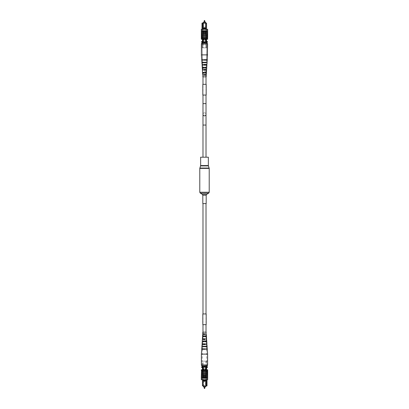 <?xml version="1.0" encoding="UTF-8"?>
<svg xmlns="http://www.w3.org/2000/svg" width="409" height="409" viewBox="0 0 409 409"><rect width="100%" height="100%" fill="white"/><g stroke="black" fill="none" stroke-linecap="round" stroke-linejoin="round"><path stroke-width="0.31" stroke-dasharray="2.04 1.53" d="M202.982 203.595L206.018 203.595L202.982 203.595M202.982 313.943L202.982 324.659M202.982 332.154L206.018 332.154L202.982 332.154M206.018 313.943L206.018 324.659M202.813 203.595L206.187 203.595M200.645 157.194L208.355 157.194M204.786 388.335L204.214 388.335L204.214 386.929L204.786 386.929L204.786 388.335L204.214 388.335L204.786 388.335L204.572 388.55M204.214 386.929L204.786 386.929M203.232 381.868L205.768 381.868L203.232 381.868L203.232 380.181L205.768 380.181L203.232 380.181L203.232 381.868M203.488 386.122L203.488 381.868L205.512 381.868L203.488 381.868L203.488 386.929L205.512 386.929L205.512 381.868L205.512 386.122M205.768 381.868L205.768 380.181L205.768 381.868M205.778 368.407A1.268 1.268 0 0 0 204.515 367.139A1.268 1.268 0 0 0 203.247 368.407A1.268 1.268 0 0 0 204.515 369.67A1.268 1.268 0 0 0 205.778 368.407M202.445 379.71L202.445 370.094L203.176 370.094L203.176 377.936L205.85 377.936L205.85 370.094L203.176 370.094L206.581 370.094L206.581 379.71M202.445 367.563L202.445 366.72L206.581 366.72L205.988 366.72L205.978 368.575L203.038 368.575L205.978 368.575L203.038 368.575L205.978 368.575L205.978 386.122L205.978 381.142L205.978 386.122L205.978 381.142L205.978 386.122L203.038 386.122L205.978 386.122L205.978 366.72L201.601 366.72L201.601 367.563L202.445 367.563L202.445 385.866L207 385.866L206.581 385.866L206.581 377.262L207 377.262L206.581 377.262L206.581 385.866L206.581 370.094L202.445 370.094L206.581 370.094L205.85 370.094L205.865 379.71L203.166 379.71L203.176 370.094L202.445 370.094L202.445 369.756M203.247 386.122L203.038 366.72L205.978 366.72L203.038 366.72L203.247 386.122M205.85 380.13L205.85 377.936L203.166 377.947L203.166 378.361L205.865 378.361L205.865 380.125L205.865 379.71L203.166 379.71L203.166 377.947L203.166 380.125L205.85 380.13L205.85 380.636L203.176 380.636L203.176 380.13M207.031 366.213L207.031 365.37L201.969 365.37L207.031 365.37L201.969 365.37L201.969 366.213L207.031 366.213L207.031 366.72L206.581 366.72L206.581 369.756M205.988 370.094L205.988 369.756M203.038 370.094L203.038 369.756M207 385.866L207 379.71M202.445 366.72L207.031 366.72M206.581 367.563L207.409 367.563L207.409 366.72L206.581 366.72M206.325 386.122L206.581 385.866L203.166 385.866L203.166 380.646L203.166 385.866L202.445 385.866M205.85 380.636L205.865 386.122M203.176 380.636L203.166 386.122M205.865 381.06L205.865 385.866L205.865 381.06L203.166 381.06M203.166 379.71L203.166 378.361L204.331 378.361M204.669 378.361L205.865 378.361L205.865 379.71M206.525 361.152L206.525 364.716L207.031 365.37A0.675 0.634 90 0 1 206.397 364.695L206.397 364.695A0.675 0.634 90 0 0 207.031 365.37L201.969 365.37A0.675 0.634 90 0 0 202.603 364.695A0.675 0.634 90 0 1 201.969 365.37L202.603 364.695L202.475 361.152L206.525 361.152L202.475 361.152M203.13 366.72L205.978 366.72L205.978 375.661L205.978 366.72L205.978 372.793L205.978 366.72L203.022 366.72L203.022 375.661L205.978 375.661L203.022 375.661L205.978 375.661L205.978 376.081L205.978 375.661L203.022 375.661L203.022 376.081L205.978 376.081L203.022 376.081L203.022 377.18L205.978 377.18L205.978 372.793L203.022 372.793L203.227 366.72L203.227 372.793L205.773 372.793L205.773 366.72L205.773 372.793L203.022 372.793L203.022 377.18L203.13 361.152L205.87 361.152L203.13 361.152M205.87 366.72L205.87 361.152M205.978 372.793L205.978 377.18L203.022 377.18L205.978 377.18L203.022 377.18L203.022 372.793L205.978 372.793M201.969 366.213L201.969 366.72M204.71 378.233L204.29 378.233L204.71 378.233M207.67 378.023L207.665 377.093L201.33 377.093L201.33 378.023L201.335 377.093L207.665 377.093L207.665 378.023L201.33 378.023L204.5 378.023L201.335 378.023L201.335 379.71L207.665 379.71L207.665 378.023L204.5 378.023L207.665 378.023L207.67 377.093L201.33 377.093L201.545 376.336L207.455 376.336L207.455 375.406L204.5 375.406L207.455 375.406L207.455 374.649L204.5 374.649L207.455 374.649L207.455 373.719L204.5 373.719L207.455 373.719L207.455 372.962L204.5 372.962L207.455 372.962L207.455 371.275L204.5 371.275L207.455 371.275L207.455 370.513L201.545 370.513L207.665 370.513L207.665 369.756L201.335 369.756L201.545 371.275L207.455 371.275M207.665 377.093L207.455 376.336L201.545 376.336L201.545 373.719L201.545 376.715L201.545 372.032L207.455 372.032L201.545 372.032L201.545 371.275M207.455 373.76L207.665 376.658M207.665 374.066L207.665 376.715L207.455 374.066M207.455 371.193L207.455 373.018L207.455 371.193M201.545 373.76L201.335 376.658M201.545 371.193L201.545 373.018L201.545 371.193M201.545 376.336L207.455 376.336M204.5 374.649L201.545 374.649L204.5 374.649M204.5 373.719L201.545 373.719L204.5 373.719M204.5 375.406L201.545 375.406L204.5 375.406M204.5 372.962L201.545 372.962L204.5 372.962M207.455 370.513L201.545 370.513M202.389 373.719L203.825 373.719L202.389 373.719L202.389 369.756L206.611 369.756L201.969 369.756L201.969 375.574L202.389 375.999L202.389 369.756L201.969 369.756L201.969 375.574L202.389 375.999L202.389 369.756L202.389 377.517L206.611 377.517L206.611 369.756L207.031 369.756L207.031 375.574L206.611 375.999L206.611 369.756L207.031 369.756L207.031 375.574L206.611 375.999L206.611 369.756L206.611 379.71L206.611 377.18L206.611 379.71L206.611 377.517L202.389 377.517L206.611 377.517L202.389 377.517L202.389 379.71L202.389 373.719L203.825 373.719L203.825 377.093L205.175 377.093L203.825 377.093L203.825 373.719L202.389 373.719M205.175 377.093L205.175 373.719L206.611 373.719L205.175 373.719L206.611 373.719L205.175 373.719L205.175 377.093L205.175 373.719L205.175 377.093L203.825 377.093L205.175 377.093M203.825 377.093L203.825 373.719L203.825 377.093M201.969 379.71L202.389 379.71L201.969 379.71L201.969 377.18L202.389 377.18L201.969 377.18L201.969 379.71M206.611 379.71L202.389 379.71L206.611 379.71M201.335 377.093L201.33 378.023M207.031 377.18L207.031 379.71L207.031 377.18L206.611 377.18L207.031 377.18M201.335 376.367L201.545 375.293L201.335 376.367M201.335 371.193L201.545 373.018M207.665 376.367L207.455 375.293L207.665 376.367M207.665 375.017L207.455 376.715L207.665 375.017M207.665 374.107L207.665 376.715L207.455 374.107M207.665 371.193L207.455 373.018M201.545 372.032L207.455 372.032M201.545 374.649L207.455 374.649M201.545 375.406L207.455 375.406M201.545 372.962L207.455 372.962M201.545 373.719L207.455 373.719M207.608 365.37L201.392 365.37M207.608 354.117L201.392 354.117M205.006 338.8L202.394 338.8M202.348 339.547L206.095 339.547L206.146 340.942L203.104 340.942M205.379 348.867L201.734 348.867M201.709 349.296L205.395 349.296M205.195 343.836L202.066 343.836M202.015 344.582L205.221 344.582M205.839 332.154L203.161 332.154L205.839 332.154L205.896 333.764L202.726 333.764M202.675 334.511L205.921 334.511L205.967 335.907L206.417 335.907M205.604 335.907L202.624 335.907L205.604 335.907L205.65 336.658L202.578 336.658L203.007 336.658L203.033 335.907M203.007 336.658L205.65 336.658M205.896 340.942L202.327 340.942L205.896 340.942L205.942 341.689L202.286 341.689L202.844 341.689L202.905 339.547M202.752 343.836L202.828 341.689L205.942 341.689M206.202 346.3L202.02 346.3L206.202 346.3L206.228 346.725L202 346.725L202.685 346.725L202.695 346.3M202.685 346.725L206.228 346.725M203.135 365.37L207 365.37L203.135 365.37M207.123 346.725L202.772 346.725M202.798 346.3L207.097 346.3M206.796 341.689L203.058 341.689M206.422 336.658L203.35 336.658M203.396 335.907L205.972 335.907M202.828 332.154L206.172 332.154M206.744 340.942L206.131 340.942M203.621 348.867L206.422 348.867L206.064 348.867L206.07 349.296L203.605 349.296L203.621 348.867L207.266 348.867M203.805 343.836L206.248 343.836L205.957 343.836L205.972 344.582L203.779 344.582L203.805 343.836L206.934 343.836M203.994 338.8L206.07 338.8L205.87 339.547L203.968 339.547L203.994 338.8L206.606 338.8M205.896 333.764L205.763 334.511L204.163 334.511L204.188 333.764L206.274 333.764M206.07 349.296L203.605 349.296M205.972 344.582L203.779 344.582M205.032 339.547L204.704 339.547M206.064 348.867L206.545 348.867M205.957 343.836L206.361 343.836M204.296 339.547L203.968 339.547M205.855 338.8L206.172 338.8M204.5 112.823A1.518 1.518 0 0 0 202.982 114.341A1.518 1.518 0 0 1 204.5 112.823A1.518 1.518 0 0 0 202.982 114.341A1.518 1.518 0 0 1 204.5 112.823A1.518 1.518 0 0 1 206.018 114.341A1.518 1.518 0 0 0 204.5 112.823A1.518 1.518 0 0 1 206.018 114.341A1.518 1.518 0 0 0 204.5 112.823A1.518 1.518 0 0 0 202.982 114.341A1.518 1.518 0 0 1 204.5 112.823A1.518 1.518 0 0 1 206.018 114.341A1.518 1.518 0 0 1 204.5 115.859A1.518 1.518 0 0 1 202.982 114.341A1.518 1.518 0 0 0 204.5 115.859A1.518 1.518 0 0 1 202.982 114.341L202.982 125.057L206.018 125.057L204.5 125.057L206.018 125.057L206.018 114.341A1.518 1.518 0 0 1 204.5 115.859A1.518 1.518 0 0 0 206.018 114.341A1.518 1.518 0 0 0 204.5 112.823M204.5 71.488L206.018 71.488L204.5 71.488M204.5 157.194L206.018 157.194L204.5 157.194M204.214 22.071L204.214 20.665L204.786 20.665L204.214 20.665L204.786 20.665L204.214 20.665L204.786 20.665L204.214 20.665L204.428 20.45L204.214 22.071L204.786 22.071L204.214 22.071L204.786 22.071L204.214 22.071L204.786 22.071L204.214 22.071L204.786 22.071L204.214 22.071L204.428 20.45M204.214 20.665L204.786 20.665L204.786 22.071M205.768 27.132L203.232 27.132L205.768 27.132L205.768 28.819L203.232 28.819L205.768 28.819L203.232 28.819L205.768 28.819L205.768 27.132L203.232 27.132L203.232 28.819L203.232 27.132L205.768 27.132L205.768 28.819L205.768 27.132M205.512 22.878L205.512 27.132L203.488 27.132L205.512 27.132L203.488 27.132L205.512 27.132L205.512 22.071L203.488 22.071L203.488 27.132L203.488 22.878M203.222 40.593A1.268 1.268 0 0 0 204.485 41.861A1.268 1.268 0 0 0 205.753 40.593A1.268 1.268 0 0 0 204.485 39.33A1.268 1.268 0 0 0 203.222 40.593A1.268 1.268 0 0 0 204.485 41.861A1.268 1.268 0 0 0 205.753 40.593A1.268 1.268 0 0 0 204.485 39.33A1.268 1.268 0 0 0 203.222 40.593A1.268 1.268 0 0 0 204.485 41.861A1.268 1.268 0 0 0 205.753 40.593A1.268 1.268 0 0 0 204.485 39.33A1.268 1.268 0 0 0 203.222 40.593M206.555 29.29L206.555 38.906L205.824 38.906L205.824 31.064L203.15 31.064L203.15 38.906L205.824 38.906L202.419 38.906L202.419 29.29M202 29.29L202 23.134L202 31.738L202.419 31.738L202.419 23.134L205.834 23.134L205.834 28.354L205.834 22.878L206.555 23.134L206.555 38.906L202.419 38.906L205.824 38.906L203.15 38.906L203.135 28.875L205.824 28.87L205.824 28.364L203.15 28.364L203.135 27.94L203.135 29.29L205.834 29.29L205.824 28.87L203.15 28.87L203.15 28.364L205.824 28.364L205.834 31.053L203.15 31.064L205.824 31.064L205.834 30.639L203.135 30.639L203.15 38.906L202.419 38.906L206.555 38.906L206.555 23.134L202 23.134L202 31.738L202.419 31.738L202 31.738L202.419 31.738L202.419 23.134L202.419 38.906L203.15 38.906L203.135 29.29L205.834 29.29L205.824 38.906L206.555 38.906L206.555 39.244L206.555 38.906L202.419 38.906L203.012 38.906L203.012 39.244M205.962 42.28L205.962 22.878L205.962 40.425L205.962 22.878L205.962 27.858L205.962 22.878L205.962 27.858L205.962 22.878L205.753 27.858L205.962 22.878L203.022 22.878L203.232 27.858L203.022 22.878L205.962 22.878L203.022 22.878L203.022 42.28L206.555 42.28L202.419 42.28L205.962 42.28L203.022 42.28L203.227 36.207L203.13 47.848L205.87 47.848L203.13 47.848L205.87 47.848L203.13 47.848L203.022 42.28L205.978 42.28L205.978 31.82L205.87 47.848L205.978 42.28L203.022 42.28L207.031 42.28L201.591 42.28L205.962 42.28L203.022 42.28L203.022 36.207L205.978 36.207L205.978 42.28L205.978 36.207L203.022 36.207L203.022 31.82L203.022 42.28L203.227 36.207L203.022 42.28L205.978 42.28L205.773 36.207L205.978 42.28L203.022 42.28L203.022 40.425L205.962 40.425L203.022 40.425L205.962 40.425L203.022 40.425L203.022 42.28L203.022 33.339L203.022 42.28L203.022 40.425L205.962 40.425L205.962 42.28L205.962 40.425L203.022 40.425L205.962 40.425L203.022 40.425L203.022 22.878L203.022 27.858L203.022 22.878L205.962 22.878L205.962 39.244M203.15 28.364L205.824 28.364L205.824 28.87L203.15 28.87L203.135 23.134L202.251 22.878L203.135 22.878L203.135 27.94L205.834 27.94L205.824 28.364L205.834 27.94L203.135 27.94L203.135 23.134L203.135 28.354L203.135 22.878L202 23.134L202.419 23.134L202.419 39.244M203.022 42.28L203.022 33.339L205.978 33.339L205.978 42.28L205.978 36.207L203.022 36.207L203.022 31.82L203.022 36.207L205.978 36.207L205.978 31.82L203.022 31.82L205.978 31.82L203.022 31.82L205.978 31.82L205.978 36.207L205.978 31.82L205.978 33.339L203.022 33.339L205.978 33.339L203.022 33.339L203.022 32.919L203.022 33.339L205.978 33.339L205.978 32.919L205.978 33.339L203.022 33.339L205.978 33.339L203.022 33.339L203.022 32.919L205.978 32.919L203.022 32.919L203.022 31.82L205.978 31.82L203.022 31.82L205.978 31.82L205.978 32.919L205.978 31.82L203.022 31.82L203.022 32.919L205.978 32.919L203.022 32.919L203.022 31.82L203.022 42.28L203.012 38.906L206.555 38.906L206.555 42.28L201.591 42.28L201.591 41.437L202.419 41.437L202.419 42.28L202.419 41.437L201.591 41.437L201.591 42.28L201.591 41.437L202.419 41.437L202.419 42.28M202.419 41.437L202.419 23.134L202.419 31.738L202.419 23.134L202 23.134M207.399 42.28L207.399 41.437L206.555 41.437L207.399 41.437L207.399 42.28L206.555 42.28L207.399 42.28L206.555 42.28L206.555 41.437L206.555 42.28M203.232 27.858L203.022 22.878L203.022 40.425L203.022 22.878L203.232 27.858M204.331 30.639L203.135 30.639L203.135 31.053L203.135 28.875L203.135 29.29L205.834 29.29L205.824 38.906L205.834 30.639L204.669 30.639M202.675 22.878L203.135 22.878L203.135 27.94L205.834 27.94L205.834 23.134L205.834 28.354L205.834 23.134L206.555 23.134L203.135 23.134L206.3 22.878L203.135 22.878L205.834 22.878L205.834 27.94L205.834 22.878M203.15 28.87L203.135 31.053L203.135 28.875L203.135 31.053L205.824 31.064L205.834 28.875L205.834 31.053L205.834 30.639L203.135 30.639L203.135 29.29L205.834 29.29L205.834 30.639L203.135 30.639L203.135 29.29M201.969 42.787L207.031 42.787L201.969 42.787L201.969 43.63L207.031 43.63L206.525 44.284L207.031 43.63A0.675 0.634 -90 0 0 206.397 44.305L206.525 47.848L202.475 47.848L206.525 47.848L202.475 47.848L206.525 47.848L206.397 44.305A0.675 0.634 -90 0 1 207.031 43.63L201.969 43.63L207.031 43.63L207.031 42.28L201.969 42.28L207.031 42.28L207.031 42.787L201.969 42.787L201.969 43.63L207.031 43.63A0.675 0.634 -90 0 0 206.397 44.305L206.397 44.305A0.675 0.634 -90 0 1 207.031 43.63L201.969 43.63A0.675 0.634 -90 0 1 202.603 44.305L202.475 47.848L202.603 44.305A0.675 0.634 -90 0 0 201.969 43.63L207.031 43.63L201.969 43.63L207.031 43.63L207.031 42.28M207.665 29.29L207.665 30.977L204.5 30.977L207.67 30.977L207.67 31.907L207.665 30.977L201.33 30.977L201.335 29.29L201.335 30.977L204.71 30.767L201.33 30.977L201.33 31.907L207.67 31.907L207.665 29.29L201.335 29.29L207.665 29.29L201.335 29.29L201.335 30.977L207.67 30.977L207.665 31.907L201.335 31.907L207.67 31.907L201.335 31.907L201.545 32.664L207.455 32.664L201.545 32.664L201.545 34.351L204.5 34.351L201.545 34.351L201.545 36.038L204.5 36.038L201.545 36.038L201.545 37.725L204.5 37.725L201.545 37.725L201.545 38.487L207.455 38.487L201.335 38.487L201.335 39.244L207.665 39.244L201.335 39.244L201.335 38.487L207.665 38.487L207.665 39.244L201.335 39.244L201.335 38.487L207.665 38.487L201.545 38.487L201.545 37.725L207.455 37.725L207.455 38.487L207.455 37.725L201.545 37.725L201.545 38.487M207.665 32.076L201.335 31.907L201.335 30.977L207.67 30.977L207.665 31.907L201.335 31.907L201.33 30.977L201.33 31.907L207.67 31.907L207.455 35.281L201.545 35.281L207.455 35.281L207.455 33.983L207.455 37.725L201.545 37.725L207.455 37.807L207.455 35.982L207.665 37.807L207.455 35.982M201.33 30.977L201.545 32.664L207.455 32.664L201.545 32.664L207.455 32.664L207.455 32.076L207.455 33.594L201.545 33.594L207.455 33.594L201.545 33.594L201.545 34.351L207.455 34.351L201.545 34.351L201.545 35.281L201.545 33.983L201.545 36.038L207.455 36.038L201.545 36.038L201.545 36.968L204.5 36.968L201.545 36.968L201.545 37.725L201.545 36.968L207.455 36.968L201.545 36.968L207.455 36.968L201.545 36.968L201.545 36.038L207.455 36.038L201.545 36.038L201.545 35.281L204.5 35.281L201.545 35.281L201.545 32.285L201.545 35.276L207.455 35.281L201.545 35.281L201.545 34.351L207.455 34.351L201.545 34.351L201.545 33.594L207.455 33.594L201.545 33.594L207.455 33.594L207.455 35.281L207.455 32.285L207.455 37.725L201.545 37.725M201.545 35.24L201.335 32.342M201.545 37.807L201.545 35.982M207.455 35.24L207.665 32.342M206.611 35.281L205.175 35.281L206.611 35.281L206.611 39.244L202.389 39.244L207.031 39.244L207.031 33.426L206.611 33.001L206.611 39.244L207.031 39.244L207.031 33.426L206.611 33.001L206.611 39.244L201.969 39.244L201.969 33.426L202.389 33.001L202.389 39.244L201.969 39.244L201.969 33.426L202.389 33.001L202.389 39.244L207.031 39.244L207.031 33.426L206.611 33.001L206.611 39.244L207.031 39.244L207.031 33.426L206.611 33.001L206.611 39.244L206.611 31.483L202.389 31.483L202.389 39.244L201.969 39.244L201.969 33.426L202.389 33.001L202.389 39.244L201.969 39.244L201.969 33.426L202.389 33.001L202.389 39.244L202.389 29.29L202.389 31.82L202.389 29.29L202.389 31.483L206.611 31.483L202.389 31.483L206.611 31.483L202.389 31.483L202.389 39.244L202.389 29.29L206.611 29.29L206.611 31.483L202.389 31.483L202.389 29.29L201.969 29.29L202.389 29.29L202.389 31.82L201.969 31.82L201.969 29.29L206.611 29.29L206.611 31.82L206.611 29.29L206.611 31.483L202.389 31.483L206.611 31.483L206.611 35.281L205.175 35.281L205.175 31.907L203.825 31.907L205.175 31.907L205.175 35.281L206.611 35.281L205.175 35.281L205.175 31.907L203.825 31.907L203.825 35.281L202.389 35.281L203.825 35.281L202.389 35.281L203.825 35.281L202.389 35.281L203.825 35.281L202.389 35.281L203.825 35.281L203.825 31.907L203.825 35.281L203.825 31.907L205.175 31.907L205.175 35.281L206.611 35.281L206.611 39.244L206.611 29.29L207.031 29.29L201.969 29.29L201.969 31.82L202.389 31.82L202.389 29.29L206.611 29.29L206.611 31.82L207.031 31.82L206.611 31.82L206.611 29.29L206.611 35.281L205.175 35.281L205.175 31.907L203.825 31.907L205.175 31.907L205.175 35.281L206.611 35.281M207.031 31.82L207.031 29.29L206.611 29.29L207.031 29.29L207.031 31.82L206.611 31.82L207.031 31.82L207.031 29.29L207.031 31.82M207.665 32.633L207.455 33.707L207.665 32.633M201.335 32.633L201.545 33.707L201.335 32.633M201.392 43.63L207.608 43.63L201.392 43.63L207.608 43.63L207.608 54.883L201.392 54.883L207.608 54.883L201.392 54.883L201.392 43.63M204.311 70.2L203.994 70.2L203.968 69.453L204.296 69.453L204.311 70.2L206.606 70.2L206.172 70.2L206.197 69.453L206.652 69.453L202.905 69.453L205.032 69.453L205.006 70.2L202.394 70.2L202.828 70.2L202.803 69.453L205.032 69.453L205.006 70.2L202.93 70.2L202.828 67.311L205.379 67.311L205.359 68.058L202.327 68.058L202.204 67.311L205.942 67.311L202.204 67.311L202.066 65.164L202.639 65.164L202.613 64.418L205.221 64.418L205.195 65.164L202.066 65.164L205.195 65.164L202.752 65.164L203.043 65.164L203.028 64.418L205.221 64.418L205.195 65.164L202.639 65.164L203.043 65.164L203.028 64.418L202.726 64.418L204.807 64.418L204.791 65.164M206.714 67.311L203.058 67.311L206.796 67.311L206.156 67.311L205.87 69.453L206.197 69.453L205.87 69.453L206.131 68.058L206.673 68.058L205.727 68.058L206.744 68.058L206.714 67.311L203.058 67.311L203.104 68.058L206.673 68.058M204.101 60.133L207.266 60.133L206.545 60.133L206.56 59.704L207.291 59.704L203.605 59.704L206.438 59.704L204.096 59.704L204.101 60.133L203.621 60.133L203.605 59.704L204.096 59.704M206.064 60.133L206.07 59.704L206.438 59.704L207 43.63L202 43.63L207 43.63L202 43.63L207 43.63L206.438 59.704L206.07 59.704L207.291 59.704L207.608 54.883M204.209 65.164L206.934 65.164L206.361 65.164L206.387 64.418L206.985 64.418L203.779 64.418L206.274 64.418L204.193 64.418L204.209 65.164L203.805 65.164L203.779 64.418L204.193 64.418M207 62.275L202.772 62.275L207.123 62.275L202.772 62.275L202.798 62.7L206.335 62.7L206.274 64.418L205.972 64.418L206.387 64.418L205.972 64.418L206.274 64.418L206.305 62.7L206.98 62.7L205.921 62.7L207.097 62.7L207 62.275L202.772 62.275L202.798 62.7L206.98 62.7M206.463 72.342L203.35 72.342L203.396 73.093L205.972 73.093L205.763 74.489L206.325 74.489L204.163 74.489L204.188 75.236L205.896 75.236L205.763 74.489L204.403 74.489L204.188 75.236L206.274 75.236L204.423 75.236L204.163 74.489L205.921 74.489L205.967 73.093L206.376 73.093L205.548 73.093L206.417 73.093L206.422 72.342L203.35 72.342L203.396 73.093L205.548 73.093L203.396 73.093L203.81 73.093L203.784 72.342L203.35 72.342L206.463 72.342L206.606 70.2L206.172 70.2M206.422 72.342L205.993 72.342L205.967 73.093L206.376 73.093M206.315 62.275L206.305 62.7L206.315 62.275M202.613 64.418L202.015 64.418L202 62.275L205.543 62.275L205.528 62.7L202.665 62.7L202.654 62.275L206.228 62.275L206.202 62.7L201.903 62.7L205.528 62.7M203.682 72.342L205.216 72.342L205.19 73.093L203.028 73.093L203.007 72.342L205.216 72.342L205.19 73.093L205.604 73.093L202.583 73.093L203.033 73.093L203.007 72.342L205.65 72.342L205.216 72.342L205.65 72.342L205.604 73.093L202.624 73.093L202.578 72.342L203.682 72.342M205.231 76.846L203.161 76.846L205.231 76.846M202.982 73.093L203.258 75.236L202.726 75.236L204.812 75.236L204.837 74.489L202.675 74.489L204.837 74.489L204.812 75.236L203.104 75.236L203.237 74.489L204.597 74.489L204.577 75.236L203.022 75.236L202.992 74.489L204.837 74.489L204.812 75.236L202.726 75.236L202.828 76.846L206.172 76.846L202.828 76.846L206.172 76.846L206.274 75.236L205.978 75.236L206.008 74.489L205.742 75.236L205.763 74.489L206.325 74.489L206.417 73.093M202.348 69.453L205.032 69.453L204.704 69.453L204.689 70.2L202.93 70.2L203.13 69.453L202.348 69.453L202.256 68.058L205.896 68.058L202.327 68.058M202.685 62.275L205.543 62.275M202.44 59.704L205.395 59.704L205.379 60.133L201.734 60.133L202.455 60.133L202.44 59.704L205.395 59.704L205.379 60.133L202.578 60.133L202.936 60.133L202.93 59.704L202.562 59.704L204.904 59.704L204.899 60.133L202.455 60.133L202.936 60.133L202.93 59.704L201.709 59.704L204.904 59.704M203.145 70.2L202.828 70.2L203.145 70.2M203.232 27.132L203.232 28.819L203.232 27.132M203.488 22.071L203.488 27.132L203.488 22.071L205.512 22.071L203.488 22.071M205.512 22.071L205.512 27.132L205.512 22.071M206.555 23.134L206.555 38.906L205.824 38.906L206.555 38.906L206.555 41.437L207.399 41.437M205.834 29.29L205.824 28.87M205.824 28.364L205.834 27.94M203.135 27.94L203.135 22.878M202.475 44.284L201.969 43.63A0.675 0.634 -90 0 1 202.603 44.305A0.675 0.634 -90 0 0 201.969 43.63L202.475 44.284M205.978 33.339L205.978 42.28L205.978 33.339M204.29 30.767L204.71 30.767L204.29 30.767M201.335 31.907L201.545 33.594L201.545 32.664L207.455 32.664L207.455 37.725M207.455 32.664L201.545 32.664M204.5 34.351L207.455 34.351L204.5 34.351M204.5 35.281L207.455 35.281L204.5 35.281M207.67 31.907L207.67 30.977L207.665 31.907M204.5 36.038L207.455 36.038L204.5 36.038M204.5 36.968L207.455 36.968L204.5 36.968M207.665 38.487L207.665 39.244M203.825 31.907L203.825 35.281L203.825 31.907L203.825 35.281L203.825 31.907L205.175 31.907L203.825 31.907M205.175 31.907L205.175 35.281L205.175 31.907M201.969 31.82L201.969 29.29L201.969 31.82L202.389 31.82L201.969 31.82M207.665 35.276L201.335 35.276M207.665 37.807L207.665 35.982L207.665 37.807M207.455 36.968L201.545 36.968M207.455 34.351L201.545 34.351M207.455 33.594L201.545 33.594M207.455 36.038L201.545 36.038M205.87 69.453L205.855 70.2M205.972 64.418L205.957 65.164M205.303 73.093L205.972 73.093L205.998 72.342L203.784 72.342L203.81 73.093L205.303 73.093M203.641 68.058L206.146 68.058L206.156 67.311L203.058 67.311L203.104 68.058L203.641 68.058L203.621 67.311M206.197 69.453L206.652 69.453L206.744 68.058M207.123 62.275L207.266 60.133L206.545 60.133M206.387 64.418L206.985 64.418L207.097 62.7M206.796 67.311L206.934 65.164L206.361 65.164M205.379 67.311L205.942 67.311L205.896 68.058L205.359 68.058M202.675 74.489L202.624 73.093M202 62.275L201.734 60.133L204.899 60.133M202.015 64.418L204.807 64.418M204.689 70.2L202.394 70.2L202.537 72.342M202.828 67.311L202.752 65.164L202.828 67.311L202.286 67.311M203.472 62.7L203.457 62.275M202.803 69.453L203.13 69.453L202.854 68.058M206.07 59.704L206.56 59.704M202.02 62.7L202.695 62.7M206.116 84.341L206.116 95.057L202.884 95.057L206.116 95.057L202.884 95.057L206.116 95.057L206.116 84.341L202.884 84.341L202.884 95.057L202.884 84.341L206.116 84.341M202.818 95.057L206.182 95.057L202.818 95.057L206.182 95.057L206.182 84.341L202.818 84.341L206.182 84.341L202.818 84.341L202.818 95.057M206.182 313.943L202.818 313.943M206.182 324.659L202.818 324.659M204.5 313.943L206.116 313.943L204.5 313.943M204.5 324.659L206.116 324.659L204.5 324.659M202.813 195.226L206.187 195.226M202.276 194.295L206.724 194.295M200.323 193.171L208.677 193.171M199.786 192.24L209.214 192.24M199.786 168.401L209.214 168.401M199.843 168.048L209.157 168.048M200.584 165.916L208.416 165.916M200.645 165.563L208.355 165.563M206.397 364.695L202.603 364.695L206.397 364.695M206.018 114.341L206.018 103.63L202.982 103.63L206.018 103.63L202.982 103.63L203.002 72.342M202.603 44.305L206.397 44.305L202.603 44.305M203.161 332.154L203.104 333.764M203.079 334.511L203.028 335.907M203.002 336.658L202.93 338.8M202.726 344.582L202.665 346.3M202.654 346.725L202.578 348.867M202.562 349.296L202 365.37M205.998 336.658L206.07 338.8M206.172 341.689L206.248 343.836M206.274 344.582L206.335 346.3M206.346 346.725L206.422 348.867M206.438 349.296L207 365.37M206.018 95.057L206.018 84.341M206.018 76.846L206.018 75.236M206.018 74.489L206.018 103.63M202.982 95.057L202.982 84.341M202.982 76.846L202.982 75.236M202.982 157.194L202.982 125.057M206.018 157.194L206.018 125.057M205.839 76.846L205.896 75.236L205.839 76.846M205.998 72.342L206.07 70.2L205.998 72.342M206.172 67.311L206.248 65.164L206.172 67.311M206.346 62.275L206.422 60.133L206.346 62.275M203.161 76.846L203.104 75.236L203.161 76.846M203.079 74.489L203.028 73.093L203.079 74.489M202.726 64.418L202.665 62.7L202.726 64.418M202.654 62.275L202.578 60.133L202.654 62.275M202.562 59.704L202 43.63L202.562 59.704M201.709 59.704L201.392 54.883M202.884 324.659L202.884 313.943M206.116 324.659L206.116 313.943"/><path stroke-width="0.61" d="M202.982 203.595L202.982 313.943M202.982 324.659L202.982 332.154M206.018 203.595L206.018 313.943M206.018 324.659L206.018 332.154M206.187 203.595L202.813 203.595L202.813 195.226L206.187 195.226L206.187 203.595M200.645 165.563L208.355 165.563L208.355 157.194L200.645 157.194L200.645 165.563L199.786 168.401L199.786 192.24L200.323 193.171L208.677 193.171L206.724 194.295L202.276 194.295L202.813 195.226M204.214 386.929L204.214 388.335L204.786 388.335L204.572 388.55M204.786 388.335L204.786 386.929M203.488 386.122L203.488 386.929L205.512 386.929L205.512 386.122M205.778 368.407A1.268 1.268 0 0 0 204.515 367.139A1.268 1.268 0 0 0 203.247 368.407A1.268 1.268 0 0 0 204.515 369.67A1.268 1.268 0 0 0 205.778 368.407M205.85 380.636L205.85 380.13L203.176 380.13L203.176 380.636L205.865 380.646L205.865 385.866L207 385.866L207 379.71M203.176 380.636L203.166 385.866L202.445 385.866L202.445 379.71M203.176 380.13L203.166 379.71M206.581 379.71L206.581 385.866L202.445 385.866M205.865 379.71L205.85 380.13M207 385.866L206.325 386.122M206.581 369.756L206.581 366.72M205.988 369.756L205.988 366.72M203.038 369.756L203.038 366.72M202.445 369.756L202.445 366.72M207.031 366.213L201.969 366.213L201.969 365.37L207.031 365.37L207.409 367.563L206.581 367.563M202.445 367.563L201.601 367.563L201.969 366.213M205.865 386.122L203.166 386.122M205.865 381.06L203.166 381.06M204.331 378.361L204.669 378.361M207.031 366.72L201.969 366.72M204.5 378.023L204.71 378.233L204.29 378.233L204.5 378.023M207.67 378.023L201.33 378.023L201.335 379.71L207.665 379.71L207.67 377.093L207.665 369.756L201.335 369.756L201.335 370.513L207.455 370.513M207.67 377.093L201.33 377.093L201.545 370.513M207.665 376.715L207.665 373.724L201.545 373.719L201.335 376.715M207.455 374.649L201.545 374.649M207.455 375.406L201.545 375.406M207.455 376.336L201.545 376.336M201.33 378.023L201.33 377.093M207.455 372.962L201.545 372.962M207.455 372.032L201.545 372.032M201.545 373.018L201.545 371.193M207.455 371.193L207.455 373.018M207.455 371.275L201.545 371.275M201.877 346.725L201.734 348.867L205.379 348.867L205.395 349.296L201.709 349.296L201.392 354.117L207.608 354.117L207.608 365.37L207.031 365.37M201.392 354.117L201.392 365.37L201.969 365.37M204.689 338.8L204.704 339.547L204.296 339.547L204.311 338.8M203.13 339.547L203.145 338.8M204.899 348.867L204.904 349.296M202.93 349.296L202.936 348.867M204.791 343.836L204.807 344.582M203.028 344.582L203.043 343.836M204.577 333.764L204.403 334.511L204.577 333.764M203.237 334.511L203.258 333.764M203.457 346.725L203.472 346.3M203.621 341.689L203.641 340.942M203.784 336.658L203.81 335.907M202.256 340.942L202.348 339.547L205.032 339.547L205.006 338.8L202.394 338.8L202.624 335.907M202.803 339.547L202.828 338.8M202.44 349.296L202.455 348.867M201.903 346.3L202.015 344.582L205.221 344.582L205.195 343.836L202.066 343.836L202.327 340.942M202.613 344.582L202.639 343.836M202.583 335.907L202.675 334.511L204.837 334.511L204.812 333.764L202.726 333.764L202.828 332.154L206.172 332.154L206.008 334.511L206.325 334.511L206.008 334.511M202.992 334.511L203.022 333.764M202 346.725L202.02 346.3M206.56 349.296L207.291 349.296L206.56 349.296L206.545 348.867L207.266 348.867L207.123 346.725L202.772 346.725L202.798 346.3L207.097 346.3L206.985 344.582L206.387 344.582L206.985 344.582M206.387 344.582L206.361 343.836L206.934 343.836L206.796 341.689L203.058 341.689L203.104 340.942L206.744 340.942L206.652 339.547L206.197 339.547L206.652 339.547M206.376 335.907L206.463 336.658L203.35 336.658L203.396 335.907L206.417 335.907L206.325 334.511M206.673 340.942L206.714 341.689M206.98 346.3L207 346.725M206.463 336.658L206.606 338.8L206.172 338.8L206.197 339.547M205.967 335.907L205.993 336.658M206.131 340.942L206.156 341.689M206.305 346.3L206.315 346.725M205.528 346.3L205.543 346.725M205.359 340.942L205.379 341.689M205.19 335.907L205.216 336.658M204.096 349.296L204.101 348.867M204.193 344.582L204.209 343.836M202.982 95.057L202.982 114.341A1.518 1.518 0 0 0 204.5 115.859A1.518 1.518 0 0 0 206.018 114.341L206.018 114.341A1.518 1.518 0 0 1 204.5 115.859A1.518 1.518 0 0 0 206.018 114.341L206.018 125.057L202.982 125.057L202.982 114.341A1.518 1.518 0 0 0 204.5 115.859A1.518 1.518 0 0 1 202.982 114.341L202.982 103.63L206.018 103.63L206.018 95.057M204.786 22.071L204.786 20.665L204.214 20.665L204.428 20.45M204.214 20.665L204.214 22.071M205.512 22.878L205.512 22.071L203.488 22.071L203.488 22.878M203.222 40.593A1.268 1.268 0 0 0 204.485 41.861A1.268 1.268 0 0 0 205.753 40.593A1.268 1.268 0 0 0 204.485 39.33A1.268 1.268 0 0 0 203.222 40.593M203.15 28.364L203.15 28.87L205.824 28.87L205.824 28.364L203.135 28.354L203.135 23.134L202 23.134L202 29.29M205.824 28.364L205.834 23.134L206.555 23.134L206.555 29.29M205.824 28.87L205.834 29.29M202.419 29.29L202.419 23.134L206.555 23.134M203.135 29.29L203.15 28.87M202 23.134L202.675 22.878M202.419 39.244L202.419 42.28M203.012 39.244L203.012 42.28M205.962 39.244L205.962 42.28M207.123 62.275L207.266 60.133L203.621 60.133L203.605 59.704L207.291 59.704L207.608 43.63L207.031 43.63L207.031 42.787L207.031 43.63L201.969 43.63L201.969 42.787L207.031 42.787L207.399 41.437L206.555 41.437L206.555 39.244L206.555 42.28M207.608 54.883L201.392 54.883L201.392 43.63L201.969 43.63L201.591 41.437L202.419 41.437M203.135 22.878L205.834 22.878M203.135 27.94L205.834 27.94M204.669 30.639L204.331 30.639M201.969 42.787L201.969 42.28L207.031 42.28M204.5 30.977L204.29 30.767L204.71 30.767L204.5 30.977M207.665 29.29L207.665 30.977L207.665 29.29L201.335 29.29L201.33 31.907L201.335 39.244L207.665 39.244L207.665 38.487L201.545 38.487M201.33 31.907L207.67 31.907L207.665 37.807L207.455 35.982M201.335 32.285L201.335 35.276L207.455 35.281L207.665 32.285M201.545 34.351L207.455 34.351M201.545 33.594L207.455 33.594M201.545 32.664L207.455 32.664M207.665 32.076L207.67 30.977L201.33 30.977M201.545 36.038L207.455 36.038M201.545 36.968L207.455 36.968M201.545 37.807L201.545 35.982M201.545 37.725L207.455 37.725M204.311 70.2L204.296 69.453L204.704 69.453L204.689 70.2M205.87 69.453L205.855 70.2M204.101 60.133L204.096 59.704M206.07 59.704L206.064 60.133M204.209 65.164L204.193 64.418M205.972 64.418L205.957 65.164M205.543 62.275L205.528 62.7M205.379 67.311L205.359 68.058M206.744 68.058L206.652 69.453L203.968 69.453L203.994 70.2L206.606 70.2L206.376 73.093M206.197 69.453L206.172 70.2M206.56 59.704L206.545 60.133M207.097 62.7L206.985 64.418L203.779 64.418L203.805 65.164L206.934 65.164L206.673 68.058M206.387 64.418L206.361 65.164M206.417 73.093L206.325 74.489L204.163 74.489L204.188 75.236L206.274 75.236L206.172 76.846L202.828 76.846L202.992 74.489L202.675 74.489L202.982 74.489L202.982 75.236M207 62.275L206.98 62.7M202.44 59.704L201.709 59.704L202.44 59.704L202.455 60.133L201.734 60.133L201.877 62.275L206.228 62.275L206.202 62.7L201.903 62.7L202.015 64.418L202.613 64.418L202.015 64.418M202.613 64.418L202.639 65.164L202.066 65.164L202.204 67.311L205.942 67.311L205.896 68.058L202.256 68.058L202.348 69.453L202.803 69.453L202.348 69.453M202.624 73.093L202.537 72.342L205.65 72.342L205.604 73.093L202.583 73.093L202.675 74.489M202.327 68.058L202.286 67.311M202.02 62.7L202 62.275M202.537 72.342L202.394 70.2L202.828 70.2L202.803 69.453M202.869 68.058L202.844 67.311M202.695 62.7L202.685 62.275M203.472 62.7L203.457 62.275M203.641 68.058L203.621 67.311M204.904 59.704L204.899 60.133M204.807 64.418L204.791 65.164M207.399 41.437L207.399 42.28M207.665 38.487L207.665 39.244M206.182 95.057L202.818 95.057L202.818 84.341L206.182 84.341L206.182 95.057M204.5 313.943L206.182 313.943L206.182 324.659L202.818 324.659L202.818 313.943L204.5 313.943M208.355 165.563L209.214 168.401L209.214 192.24L199.786 192.24M209.214 168.401L199.786 168.401M209.157 168.048L199.843 168.048M208.416 165.916L200.584 165.916M209.214 192.24L208.677 193.171M202.276 194.295L200.323 193.171M206.724 194.295L206.187 195.226M207.291 349.296L207.608 354.117M206.018 84.341L206.018 76.846M206.018 75.236L206.018 74.489M206.018 157.194L206.018 125.057M202.982 84.341L202.982 76.846M202.982 73.093L202.982 72.342M206.018 103.63L206.018 114.341M202.982 157.194L202.982 125.057M201.709 59.704L201.392 54.883"/></g></svg>
